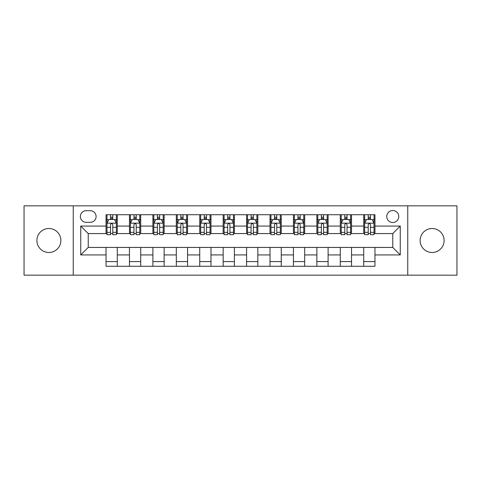 <?xml version="1.0" encoding="UTF-8"?>
<svg xmlns="http://www.w3.org/2000/svg" width="481" height="481" viewBox="0 0 481 481"><rect width="100%" height="100%" fill="white"/><g stroke="black" fill="none" stroke-linecap="round" stroke-linejoin="round"><path stroke-width="0.72" d="M432.118 228.505A11.995 11.995 0 0 0 420.123 240.5A11.995 11.995 0 0 0 432.118 252.495A11.995 11.995 0 0 0 444.113 240.5A11.995 11.995 0 0 0 432.118 228.505M48.882 228.505A11.995 11.995 0 0 0 36.887 240.5A11.995 11.995 0 0 0 48.882 252.495A11.995 11.995 0 0 0 60.877 240.5A11.995 11.995 0 0 0 48.882 228.505M392.767 210.516A5.994 5.994 0 0 0 386.766 216.51A5.994 5.994 0 0 0 392.767 222.511A5.994 5.994 0 0 0 398.761 216.51A5.994 5.994 0 0 0 392.767 210.516M407.756 275.168L456.95 275.168L456.95 205.832L407.756 205.832L407.756 275.168L73.244 275.168L73.244 205.832L24.05 205.832L24.05 275.168L73.244 275.168M86.171 222.324L90.296 222.324A5.808 5.808 0 0 0 96.104 216.51A5.808 5.808 0 0 0 90.296 210.702L86.171 210.702A5.808 5.808 0 0 0 80.363 216.51A5.808 5.808 0 0 0 86.171 222.324M407.756 205.832L73.244 205.832M106.036 254.93L80.742 254.93L80.742 226.07L106.036 226.07L106.036 233.568L88.233 233.568L88.233 247.432L106.036 247.432L106.036 266.27L374.964 266.27L374.964 247.432L392.767 247.432L392.767 233.568L374.964 233.568L374.964 226.07L400.258 226.07L400.258 254.93L374.964 254.93M374.964 226.07L374.964 214.73L106.036 214.73L106.036 226.07M363.72 214.73L363.72 233.568L364.652 233.568M368.218 233.568L370.466 233.568M374.026 233.568L374.964 233.568M363.72 233.568L350.601 233.568M340.289 214.73L340.289 233.568L341.227 233.568M344.787 233.568L347.035 233.568M340.289 233.568L327.176 233.568M316.865 214.73L316.865 233.568L317.803 233.568M321.362 233.568L323.611 233.568M316.865 233.568L303.745 233.568M293.44 214.73L293.44 233.568L294.378 233.568M297.937 233.568L300.186 233.568M293.44 233.568L280.321 233.568M270.015 214.73L270.015 233.568L270.953 233.568M274.513 233.568L276.761 233.568M270.015 233.568L256.896 233.568M246.591 214.73L246.591 233.568L247.529 233.568M251.088 233.568L253.337 233.568M246.591 233.568L233.471 233.568M223.166 214.73L223.166 233.568L224.104 233.568M227.663 233.568L229.912 233.568M223.166 233.568L210.047 233.568M199.741 214.73L199.741 233.568L200.679 233.568M204.239 233.568L206.487 233.568M199.741 233.568L186.622 233.568M176.317 214.73L176.317 233.568L177.255 233.568M180.814 233.568L183.063 233.568M176.317 233.568L163.197 233.568M152.892 214.73L152.892 233.568L153.824 233.568M157.389 233.568L159.638 233.568M152.892 233.568L139.773 233.568M129.461 214.73L129.461 233.568L130.399 233.568M133.965 233.568L136.213 233.568M129.461 233.568L116.348 233.568M106.036 233.568L106.974 233.568M110.534 233.568L112.782 233.568M106.036 247.432L117.28 247.432L117.28 266.27M374.964 247.432L117.28 247.432M117.28 214.73L117.28 233.568M106.036 219.42L106.974 219.42M110.534 219.42L112.782 219.42M116.348 219.42L117.28 219.42M106.036 261.58L117.28 261.58M129.461 247.432L129.461 266.27M140.711 214.73L140.711 233.568M129.461 219.42L130.399 219.42M133.965 219.42L136.213 219.42M139.773 219.42L140.711 219.42M140.711 247.432L140.711 266.27M129.461 261.58L140.711 261.58M152.892 247.432L152.892 266.27M164.135 247.432L164.135 266.27M152.892 261.58L164.135 261.58M164.135 214.73L164.135 233.568M152.892 219.42L153.824 219.42M157.389 219.42L159.638 219.42M163.197 219.42L164.135 219.42M176.317 247.432L176.317 266.27M187.56 247.432L187.56 266.27M176.317 261.58L187.56 261.58M187.56 214.73L187.56 233.568M176.317 219.42L177.255 219.42M180.814 219.42L183.063 219.42M186.622 219.42L187.56 219.42M199.741 247.432L199.741 266.27M210.985 247.432L210.985 266.27M199.741 261.58L210.985 261.58M210.985 214.73L210.985 233.568M199.741 219.42L200.679 219.42M204.239 219.42L206.487 219.42M210.047 219.42L210.985 219.42M223.166 247.432L223.166 266.27M234.409 247.432L234.409 266.27M223.166 261.58L234.409 261.58M234.409 214.73L234.409 233.568M223.166 219.42L224.104 219.42M227.663 219.42L229.912 219.42M233.471 219.42L234.409 219.42M246.591 247.432L246.591 266.27M257.834 247.432L257.834 266.27M246.591 261.58L257.834 261.58M257.834 214.73L257.834 233.568M246.591 219.42L247.529 219.42M251.088 219.42L253.337 219.42M256.896 219.42L257.834 219.42M270.015 247.432L270.015 266.27M281.259 247.432L281.259 266.27M270.015 261.58L281.259 261.58M281.259 214.73L281.259 233.568M270.015 219.42L270.953 219.42M274.513 219.42L276.761 219.42M280.321 219.42L281.259 219.42M293.44 247.432L293.44 266.27M304.683 247.432L304.683 266.27M293.44 261.58L304.683 261.58M304.683 214.73L304.683 233.568M293.44 219.42L294.378 219.42M297.937 219.42L300.186 219.42M303.745 219.42L304.683 219.42M316.865 247.432L316.865 266.27M328.108 247.432L328.108 266.27M316.865 261.58L328.108 261.58M328.108 214.73L328.108 233.568M316.865 219.42L317.803 219.42M321.362 219.42L323.611 219.42M327.176 219.42L328.108 219.42M340.289 247.432L340.289 266.27M351.539 247.432L351.539 266.27M340.289 261.58L351.539 261.58M351.539 214.73L351.539 233.568M340.289 219.42L341.227 219.42M344.787 219.42L347.035 219.42M350.601 219.42L351.539 219.42M363.72 247.432L363.72 266.27M363.72 261.58L374.964 261.58M363.72 219.42L364.652 219.42M368.218 219.42L370.466 219.42M374.026 219.42L374.964 219.42M88.233 233.568L80.742 226.07M88.233 247.432L80.742 254.93M400.258 226.07L392.767 233.568M400.258 254.93L392.767 247.432M112.782 217.165L110.534 217.165M116.348 232.341L112.782 232.341L112.782 234.692L116.348 234.692L116.348 223.256L114.472 219.51L108.85 219.51L106.974 223.256L106.974 234.692L110.534 234.692L110.534 232.341L106.974 232.341M106.974 223.256L106.974 214.73M116.348 223.256L116.348 214.73M110.534 219.51L110.534 214.73M112.782 214.73L112.782 219.51M112.782 232.341L112.782 224.663C112.037 223.22 111.285 223.22 110.534 224.663L110.534 232.341M136.213 217.165L133.965 217.165M139.773 232.341L136.213 232.341L136.213 234.692L139.773 234.692L139.773 223.256L137.897 219.51L132.275 219.51L130.399 223.256L130.399 234.692L133.965 234.692L133.965 232.341L130.399 232.341M130.399 223.256L130.399 214.73M139.773 223.256L139.773 214.73M133.965 219.51L133.965 214.73M136.213 214.73L136.213 219.51M136.213 232.341L136.213 224.663C135.462 223.22 134.71 223.22 133.965 224.663L133.965 232.341M159.638 217.165L157.389 217.165M163.197 232.341L159.638 232.341L159.638 234.692L163.197 234.692L163.197 223.256L161.321 219.51L155.7 219.51L153.824 223.256L153.824 234.692L157.389 234.692L157.389 232.341L153.824 232.341M153.824 223.256L153.824 214.73M163.197 223.256L163.197 214.73M157.389 219.51L157.389 214.73M159.638 214.73L159.638 219.51M159.638 232.341L159.638 224.663C158.886 223.22 158.135 223.22 157.389 224.663L157.389 232.341M183.063 217.165L180.814 217.165M186.622 232.341L183.063 232.341L183.063 234.692L186.622 234.692L186.622 223.256L184.746 219.51L179.124 219.51L177.255 223.256L177.255 234.692L180.814 234.692L180.814 232.341L177.255 232.341M177.255 223.256L177.255 214.73M186.622 223.256L186.622 214.73M180.814 219.51L180.814 214.73M183.063 214.73L183.063 219.51M183.063 232.341L183.063 224.663C182.311 223.22 181.565 223.22 180.814 224.663L180.814 232.341M206.487 217.165L204.239 217.165M210.047 232.341L206.487 232.341L206.487 234.692L210.047 234.692L210.047 223.256L208.171 219.51L202.549 219.51L200.679 223.256L200.679 234.692L204.239 234.692L204.239 232.341L200.679 232.341M200.679 223.256L200.679 214.73M210.047 223.256L210.047 214.73M204.239 219.51L204.239 214.73M206.487 214.73L206.487 219.51M206.487 232.341L206.487 224.663C205.736 223.22 204.99 223.22 204.239 224.663L204.239 232.341M229.912 217.165L227.663 217.165M233.471 232.341L229.912 232.341L229.912 234.692L233.471 234.692L233.471 223.256L231.595 219.51L225.974 219.51L224.104 223.256L224.104 234.692L227.663 234.692L227.663 232.341L224.104 232.341M224.104 223.256L224.104 214.73M233.471 223.256L233.471 214.73M227.663 219.51L227.663 214.73M229.912 214.73L229.912 219.51M229.912 232.341L229.912 224.663C229.16 223.22 228.415 223.22 227.663 224.663L227.663 232.341M253.337 217.165L251.088 217.165M256.896 232.341L253.337 232.341L253.337 234.692L256.896 234.692L256.896 223.256L255.026 219.51L249.405 219.51L247.529 223.256L247.529 234.692L251.088 234.692L251.088 232.341L247.529 232.341M247.529 223.256L247.529 214.73M256.896 223.256L256.896 214.73M251.088 219.51L251.088 214.73M253.337 214.73L253.337 219.51M253.337 232.341L253.337 224.663C252.591 223.22 251.84 223.22 251.088 224.663L251.088 232.341M276.761 217.165L274.513 217.165M280.321 232.341L276.761 232.341L276.761 234.692L280.321 234.692L280.321 223.256L278.451 219.51L272.829 219.51L270.953 223.256L270.953 234.692L274.513 234.692L274.513 232.341L270.953 232.341M270.953 223.256L270.953 214.73M280.321 223.256L280.321 214.73M274.513 219.51L274.513 214.73M276.761 214.73L276.761 219.51M276.761 232.341L276.761 224.663C276.016 223.22 275.264 223.22 274.513 224.663L274.513 232.341M300.186 217.165L297.937 217.165M303.745 232.341L300.186 232.341L300.186 234.692L303.745 234.692L303.745 223.256L301.876 219.51L296.254 219.51L294.378 223.256L294.378 234.692L297.937 234.692L297.937 232.341L294.378 232.341M294.378 223.256L294.378 214.73M303.745 223.256L303.745 214.73M297.937 219.51L297.937 214.73M300.186 214.73L300.186 219.51M300.186 232.341L300.186 224.663C299.441 223.22 298.689 223.22 297.937 224.663L297.937 232.341M323.611 217.165L321.362 217.165M327.176 232.341L323.611 232.341L323.611 234.692L327.176 234.692L327.176 223.256L325.3 219.51L319.679 219.51L317.803 223.256L317.803 234.692L321.362 234.692L321.362 232.341L317.803 232.341M317.803 223.256L317.803 214.73M327.176 223.256L327.176 214.73M321.362 219.51L321.362 214.73M323.611 214.73L323.611 219.51M323.611 232.341L323.611 224.663C322.865 223.22 322.114 223.22 321.362 224.663L321.362 232.341M347.035 217.165L344.787 217.165M350.601 232.341L347.035 232.341L347.035 234.692L350.601 234.692L350.601 223.256L348.725 219.51L343.103 219.51L341.227 223.256L341.227 234.692L344.787 234.692L344.787 232.341L341.227 232.341M341.227 223.256L341.227 214.73M350.601 223.256L350.601 214.73M344.787 219.51L344.787 214.73M347.035 214.73L347.035 219.51M347.035 232.341L347.035 224.663C346.29 223.22 345.538 223.22 344.787 224.663L344.787 232.341M370.466 217.165L368.218 217.165M374.026 232.341L370.466 232.341L370.466 234.692L374.026 234.692L374.026 223.256L372.15 219.51L366.528 219.51L364.652 223.256L364.652 234.692L368.218 234.692L368.218 232.341L364.652 232.341M364.652 223.256L364.652 214.73M374.026 223.256L374.026 214.73M368.218 219.51L368.218 214.73M370.466 214.73L370.466 219.51M370.466 232.341L370.466 224.663C369.715 223.22 368.963 223.22 368.218 224.663L368.218 232.341M129.461 254.93L117.28 254.93M129.461 226.07L117.28 226.07M152.892 226.07L140.711 226.07M152.892 254.93L140.711 254.93M176.317 226.07L164.135 226.07M176.317 254.93L164.135 254.93M199.741 226.07L187.56 226.07M199.741 254.93L187.56 254.93M223.166 226.07L210.985 226.07M223.166 254.93L210.985 254.93M246.591 226.07L234.409 226.07M246.591 254.93L234.409 254.93M270.015 226.07L257.834 226.07M270.015 254.93L257.834 254.93M293.44 226.07L281.259 226.07M293.44 254.93L281.259 254.93M316.865 226.07L304.683 226.07M316.865 254.93L304.683 254.93M340.289 226.07L328.108 226.07M340.289 254.93L328.108 254.93M363.72 226.07L351.539 226.07M363.72 254.93L351.539 254.93M116.3 223.166L107.022 223.166M106.974 219.733L108.736 219.733M114.586 219.733L116.348 219.733M110.534 227.315L106.974 227.315M116.348 227.315L112.782 227.315M112.782 218.362L110.534 218.362M139.724 223.166L130.447 223.166M130.399 219.733L132.161 219.733M138.011 219.733L139.773 219.733M133.965 227.315L130.399 227.315M139.773 227.315L136.213 227.315M136.213 218.362L133.965 218.362M163.149 223.166L153.872 223.166M153.824 219.733L155.585 219.733M161.436 219.733L163.197 219.733M157.389 227.315L153.824 227.315M163.197 227.315L159.638 227.315M159.638 218.362L157.389 218.362M186.574 223.166L177.297 223.166M177.255 219.733L179.016 219.733M184.86 219.733L186.622 219.733M180.814 227.315L177.255 227.315M186.622 227.315L183.063 227.315M183.063 218.362L180.814 218.362M209.999 223.166L200.721 223.166M200.679 219.733L202.441 219.733M208.285 219.733L210.047 219.733M204.239 227.315L200.679 227.315M210.047 227.315L206.487 227.315M206.487 218.362L204.239 218.362M233.423 223.166L224.152 223.166M224.104 219.733L225.866 219.733M231.71 219.733L233.471 219.733M227.663 227.315L224.104 227.315M233.471 227.315L229.912 227.315M229.912 218.362L227.663 218.362M256.848 223.166L247.577 223.166M247.529 219.733L249.29 219.733M255.134 219.733L256.896 219.733M251.088 227.315L247.529 227.315M256.896 227.315L253.337 227.315M253.337 218.362L251.088 218.362M280.279 223.166L271.001 223.166M270.953 219.733L272.715 219.733M278.559 219.733L280.321 219.733M274.513 227.315L270.953 227.315M280.321 227.315L276.761 227.315M276.761 218.362L274.513 218.362M303.703 223.166L294.426 223.166M294.378 219.733L296.14 219.733M301.984 219.733L303.745 219.733M297.937 227.315L294.378 227.315M303.745 227.315L300.186 227.315M300.186 218.362L297.937 218.362M327.128 223.166L317.851 223.166M317.803 219.733L319.564 219.733M325.415 219.733L327.176 219.733M321.362 227.315L317.803 227.315M327.176 227.315L323.611 227.315M323.611 218.362L321.362 218.362M350.553 223.166L341.276 223.166M341.227 219.733L342.989 219.733M348.839 219.733L350.601 219.733M344.787 227.315L341.227 227.315M350.601 227.315L347.035 227.315M347.035 218.362L344.787 218.362M373.977 223.166L364.7 223.166M364.652 219.733L366.414 219.733M372.264 219.733L374.026 219.733M368.218 227.315L364.652 227.315M374.026 227.315L370.466 227.315M370.466 218.362L368.218 218.362"/></g></svg>
